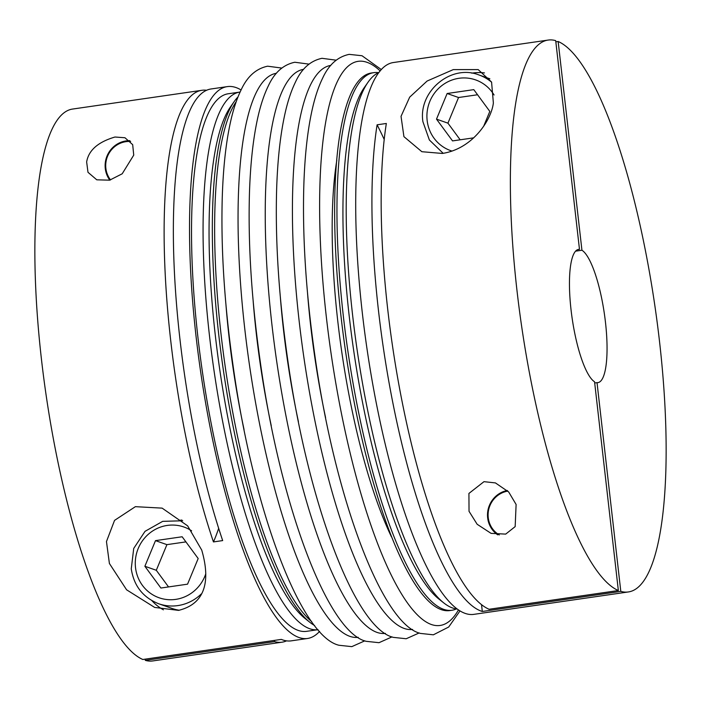 <?xml version="1.0" encoding="UTF-8"?>
<svg xmlns="http://www.w3.org/2000/svg" width="701" height="701" viewBox="0 0 701 701"><rect width="100%" height="100%" fill="white"/><g stroke="black" fill="none" stroke-linecap="round" stroke-linejoin="round"><path stroke-width="1.05" d="M179.368 610.247A43.269 41.648 109.4 0 1 171.903 608.398L158.645 603.736A43.269 41.648 -70.6 0 0 201.31 593.94M507.261 490.481A24.517 23.606 -70.6 0 0 487.659 517.873A24.517 23.606 -70.6 0 0 497.701 534.845M499.296 534.942A23.685 22.8 109.4 0 1 488.247 517.68A23.685 22.8 109.4 0 1 507.866 491.094M129.851 140.682A24.517 23.606 -70.6 0 0 105.281 168.512A24.517 23.606 -70.6 0 0 109.803 180.131M110.539 179.938A23.685 22.8 109.4 0 1 105.869 168.319A23.685 22.8 109.4 0 1 130.623 141.479M379.066 72.431A271.62 65.675 81.7 0 0 368.095 82.14A271.62 65.675 81.7 0 0 352.673 315.713A271.62 65.675 81.7 0 0 443.619 602.799A271.62 65.675 81.7 0 0 456.894 608.994M368.095 82.14L364.432 87.371A266.818 64.518 81.7 0 0 349.291 316.817A266.818 64.518 81.7 0 0 438.624 598.82L443.619 602.799M378.549 72.659A271.62 65.675 81.7 0 0 373.835 72.65A271.62 65.675 81.7 0 0 343.446 317.054A271.62 65.675 81.7 0 0 451.812 610.273A271.62 65.675 81.7 0 0 456.333 608.924M373.835 72.65L371.521 72.983A271.62 65.675 81.7 0 0 341.133 317.387A271.62 65.675 81.7 0 0 449.507 610.606L451.812 610.273M237.981 96.957A271.62 65.675 81.7 0 0 234.222 101.557A271.62 65.675 81.7 0 0 218.8 335.131A271.62 65.675 81.7 0 0 309.746 622.216A271.62 65.675 81.7 0 0 314.661 625.564M236.211 101.68A271.62 65.675 81.7 0 0 221.104 334.798A271.62 65.675 81.7 0 0 311.621 621.542M234.222 101.557L230.559 106.797A266.818 64.518 81.7 0 0 215.409 336.235A266.818 64.518 81.7 0 0 304.742 618.238L309.746 622.216M240.093 92.05A271.62 65.675 81.7 0 0 239.952 92.068A271.62 65.675 81.7 0 0 209.564 336.471A271.62 65.675 81.7 0 0 317.939 629.691A271.62 65.675 81.7 0 0 318.079 629.673M239.952 92.068L228.412 93.741A271.62 65.675 81.7 0 0 198.024 338.145A271.62 65.675 81.7 0 0 306.398 631.364L317.939 629.691M241.083 89.973A278.832 67.419 81.7 0 0 227.378 86.609L211.22 88.948A278.832 67.419 81.7 0 0 180.026 339.845A278.832 67.419 81.7 0 0 222.681 540.585L213.454 541.926A278.832 67.419 -98.3 0 1 170.79 341.177A278.832 67.419 -98.3 0 1 201.984 90.289A278.832 67.419 -98.3 0 1 206.699 90.28M201.984 90.289L72.72 109.041A278.832 67.419 81.7 0 0 41.525 359.928A278.832 67.419 81.7 0 0 142.846 659.492L281.338 639.4A278.832 67.419 81.7 0 0 291.274 640.845L307.432 638.497A278.832 67.419 81.7 0 0 319.612 631.382M114.99 137.019L124.962 137.746L132.682 144.66L133.733 155.123L122.202 173.787L109.619 180.183L96.782 179.815L87.993 172.306L86.644 161.957C88.589 150.321 98.035 142.014 114.99 137.019M227.378 86.609A278.832 67.419 81.7 0 0 196.184 337.496A278.832 67.419 81.7 0 0 307.432 638.497M178.536 610.378L154.649 607.425L126.592 589.804L109.4 563.481L106.464 541.558L114.552 520.379L135.381 506.665L162.124 508.129L187.631 525.846L201.73 550.083C209.047 575.206 209.064 602.939 178.536 610.378M483.988 481.666L495.441 482.919L508.698 491.997L516.111 504.483L515.165 526.617L505.693 534.109L491.077 533.365L477.162 524.278L469.03 511.318L468.925 493.434L483.988 481.666M594.702 382.983L597.024 382.65L620.806 591.381L482.306 611.474A278.832 67.419 -98.3 0 1 378.531 311.042A278.832 67.419 -98.3 0 1 377.103 124.804L386.339 123.472A278.832 67.419 81.7 0 0 387.767 309.711A278.832 67.419 81.7 0 0 489.088 609.265L618.352 590.522L594.562 381.782A67.305 16.272 81.7 0 1 571.061 309.965A67.305 16.272 81.7 0 1 578.588 249.407A67.305 16.272 81.7 0 1 579.482 249.381L555.7 40.64A278.832 67.419 81.7 0 0 548.226 40.062A278.832 67.419 81.7 0 0 517.031 290.959A278.832 67.419 81.7 0 0 618.352 590.522M555.832 41.841L558.154 41.508L581.935 250.239L575.617 251.16M620.806 591.381A278.832 67.419 81.7 0 0 628.28 591.959A278.832 67.419 81.7 0 0 659.475 341.072A278.832 67.419 81.7 0 0 558.154 41.508M442.313 153.449L421.853 151.705L403.925 136.651L401.033 116.348L409.691 97.141L427.111 81.036L453.284 69.609L478.196 69.601L491.576 82.061L493.364 102.959C491.436 119.994 472.518 148.919 442.313 153.449M548.226 40.062L393.568 62.503A278.832 67.419 81.7 0 0 362.373 313.391A278.832 67.419 81.7 0 0 473.622 614.391L628.28 591.959M597.024 382.65A67.305 16.272 81.7 0 0 597.909 382.623A67.305 16.272 81.7 0 0 605.445 322.066A67.305 16.272 81.7 0 0 581.935 250.239M181.892 520.037A48.071 46.275 -70.6 0 0 180.131 520.282M484.461 72.913A48.071 46.275 -70.6 0 0 471.764 73.158M151.872 600.626A48.071 46.275 -70.6 0 0 163.403 609.826M286.56 640.854A278.832 67.419 -98.3 0 1 282.039 642.186A278.832 67.419 -98.3 0 1 274.564 641.608L274.424 640.407M274.564 641.608L145.3 660.36L145.168 659.159M377.103 124.804A384.604 92.996 -98.3 0 1 384.218 139.481M577.729 249.635L579.482 249.381M481.543 604.744L482.306 611.474M213.454 541.926A384.604 92.996 81.7 0 0 218.659 528.344M145.3 660.36A278.832 67.419 81.7 0 0 152.774 660.938L282.039 642.186M460.18 139.806L447.93 123.157L436.504 119.135L447.133 93.505L473.788 89.632L489.815 111.406L483.637 126.311M473.745 137.834L452.539 140.91L436.504 119.135M447.93 123.157L458.55 97.518L477.565 94.758M458.55 97.518L447.133 93.505M168.547 586.93L156.297 570.281L144.879 566.268L155.499 540.629L182.155 536.764L198.181 558.531L187.553 584.17L160.906 588.034L144.879 566.268M156.297 570.281L166.917 544.642L185.931 541.891M166.917 544.642L155.499 540.629M191.61 530.823A37.495 36.102 -70.6 0 0 152.573 531.034A37.495 36.102 -70.6 0 0 135.521 567.626A37.495 36.102 -70.6 0 0 167.6 599.609A37.495 36.102 -70.6 0 0 205.787 573.786M494.065 94.994A37.495 36.102 -70.6 0 0 451.304 80.282A37.495 36.102 -70.6 0 0 427.154 120.493A37.495 36.102 -70.6 0 0 452.005 151.074M336.813 160.275A240.241 58.087 81.7 0 0 391.421 536.782M380.205 70.985A284.974 68.908 81.7 0 0 367.21 62.398A284.974 68.908 81.7 0 0 326.438 317.825A284.974 68.908 81.7 0 0 431.246 624.468A284.974 68.908 81.7 0 0 458.393 610.054M307.529 293.106A240.241 58.087 81.7 0 0 325.606 417.735M330.793 65.403A284.974 68.908 81.7 0 0 301.5 340.213A284.974 68.908 81.7 0 0 404.065 628.411A284.974 68.908 81.7 0 0 412.609 629.445M280.339 297.049A240.241 58.087 81.7 0 0 298.416 421.678M303.603 69.346A284.974 68.908 81.7 0 0 274.319 344.165A284.974 68.908 81.7 0 0 376.875 632.355A284.974 68.908 81.7 0 0 385.419 633.389M253.157 300.992A240.241 58.087 81.7 0 0 271.234 425.621M276.413 73.29A284.974 68.908 81.7 0 0 247.129 348.108A284.974 68.908 81.7 0 0 349.694 636.298A284.974 68.908 81.7 0 0 358.229 637.332M225.967 304.935A240.241 58.087 81.7 0 0 244.044 429.564M491.646 82.236A43.269 41.648 -70.6 0 0 478.993 74.972C451.093 63.765 418.111 91.384 422.896 121.667L429.371 139.99L443.19 153.317M381.388 69.618L362.005 55.738L349.186 54.363C337.637 56.799 328.795 64.72 322.662 78.109C318.166 87.283 314.469 98.718 311.586 112.397C307.31 132.664 304.725 157.033 303.822 185.493C302.35 236.71 305.986 293.018 314.714 354.426C334.649 497.938 382.238 624.652 420.547 633.432L433.376 634.808L448.693 627.018L459.917 611.027M336.147 60.181L321.996 58.306C310.447 60.742 301.605 68.663 295.471 82.052C290.976 91.235 287.287 102.661 284.404 116.34C280.128 136.616 277.535 160.976 276.632 189.436C275.169 240.653 278.796 296.961 287.524 358.369C307.459 501.881 355.056 628.595 393.366 637.375L406.194 638.751L419.224 632.933M308.957 64.124L294.806 62.249C283.265 64.685 274.424 72.606 268.29 85.995C263.795 95.178 260.097 106.605 257.214 120.283C252.938 140.559 250.353 164.919 249.451 193.38C247.979 244.596 251.615 300.904 260.343 362.312C280.277 505.824 327.866 632.539 366.176 641.319L379.004 642.694L392.043 636.876M281.776 68.067L267.624 66.192C256.075 68.637 247.234 76.549 241.1 89.938C236.605 99.121 232.916 110.548 230.024 124.226C225.748 144.502 223.163 168.862 222.261 197.323C220.797 248.54 224.425 304.847 233.153 366.255C253.087 509.767 300.676 636.482 338.995 645.262L351.814 646.637L364.853 640.819M182.698 520.773L162.685 521.351L145.037 531.332L133.725 548.427L131.262 568.791C133.847 585.852 142.969 597.497 158.645 603.736M478.993 74.972L489.859 78.801"/></g></svg>
